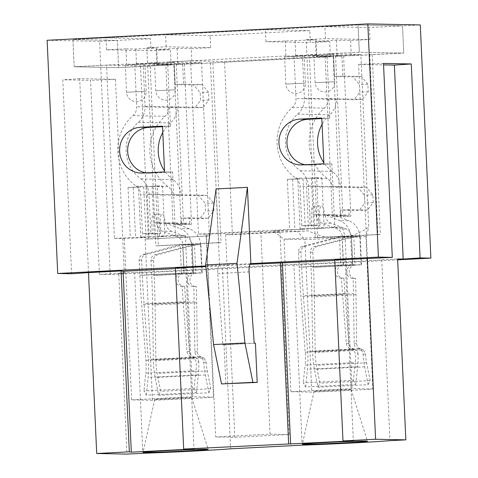 <?xml version="1.0" encoding="UTF-8"?>
<svg xmlns="http://www.w3.org/2000/svg" width="478" height="478" viewBox="0 0 478 478"><rect width="100%" height="100%" fill="white"/><g stroke="black" fill="none" stroke-linecap="round" stroke-linejoin="round"><path stroke-width="0.36" stroke-dasharray="2.39 1.79" d="M157.304 185.954L146.854 186.486L162.55 186.056L157.304 185.954L159.58 236.078L175.468 235.266L172.6 172.062L150.648 173.185L142.623 173.024M146.854 186.486L149.13 236.61L154.376 236.718L164.826 236.18L159.58 236.078M138.489 186.91L143.735 187.018L128.038 187.448L138.489 186.91L140.765 237.04L149.13 236.61M128.038 187.448L130.315 237.572L114.427 238.385L106.558 65.116L74.15 66.771L72.913 39.531L358.076 24.964L324.938 26.66L369.386 27.539L402.518 25.842L358.076 24.964L359.313 52.21L358.076 24.964L402.518 25.842L403.761 53.088L402.518 25.842L420.293 24.94M343.586 55.986L403.761 53.088L359.313 52.21L326.91 53.865L360.86 54.534L335.562 55.824L342.84 216.014L350.864 216.176L343.586 55.986L335.562 55.824M321.831 118.568L329.826 118.156L326.91 53.865M305.072 164.731A22.914 21.976 -88.9 0 0 308.465 165.071A22.914 21.976 -88.9 0 0 309.953 165.047L301.929 164.892M316.609 177.816L306.159 178.348L321.855 177.918L316.609 177.816L318.886 227.94L334.779 227.128L331.905 163.924L309.953 165.047M306.159 178.348L308.435 228.478L324.132 228.048L318.886 227.94M297.794 178.778L303.04 178.88L287.344 179.31L297.794 178.778L300.07 228.902L308.435 228.478M287.344 179.31L289.62 229.434L198.466 234.095L190.603 60.825L167.605 62.003L201.555 62.672L176.257 63.962L183.528 224.152L173.078 224.684L165.806 64.5L140.508 65.791L106.558 65.116M162.526 126.7L170.521 126.294L167.605 62.003M145.766 172.863A22.914 21.976 -88.9 0 0 149.16 173.209A22.914 21.976 -88.9 0 0 150.648 173.185M334.779 227.128L342.182 227.277L345.05 236.042L284.004 239.161L272.777 230.82L297.202 231.304A58.919 1.129 -2.6 0 0 308.639 230.868C318.025 235.809 328.01 238.211 338.597 238.08C349.048 237.172 358.769 233.76 367.767 227.851L368.729 227.803L360.86 54.534M342.182 227.277L272.777 230.82M172.6 172.062L164.575 171.907M225.843 384.013L224.062 344.787L222.826 344.757L217.753 273.494A7.636 2.157 -92.9 0 1 219.48 265.218A7.636 2.157 -92.9 0 1 219.522 265.218L216.062 188.935M250.795 263.617L205.731 265.923M213.517 397.152L192.67 396.74L131.623 399.859L152.47 400.271A50.19 0.962 177.4 0 0 213.517 397.152L206.191 235.875L209.424 235.935L148.377 239.054L140.508 65.791M206.191 235.875A50.19 0.962 -2.6 0 1 178.897 237.494A50.19 0.962 177.4 0 1 145.151 238.994L148.377 239.054M209.424 235.935L201.555 62.672M192.67 396.74L185.345 235.463L124.298 238.582L114.427 238.385M175.468 235.266L185.345 235.463M170.521 126.294L162.496 126.138M152.47 400.271L145.151 238.994M191.027 397.612A18.546 0.358 177.4 0 0 170.646 398.288A18.546 0.358 177.4 0 0 154.729 399.357A18.546 0.358 177.4 0 0 173.275 398.873A18.546 0.358 177.4 0 0 191.786 397.678A18.546 0.358 177.4 0 0 191.027 397.612M131.623 399.859L124.298 238.582M140.765 237.04L146.011 237.142L135.561 237.68L130.315 237.572M133.284 187.549L135.561 237.68M143.735 187.018L146.011 237.142M176.257 63.962L184.281 64.124L212.883 62.833L333.136 56.518L325.112 56.362L224.552 61.495L190.603 60.825M183.528 224.152L191.559 224.313L181.102 224.845L173.831 64.655L147.696 65.988L155.858 245.794L158.332 245.841L150.164 66.042L147.696 65.988M184.281 64.124L191.559 224.313M173.078 224.684L181.102 224.845M210.416 62.785L218.577 242.591L155.858 245.794M173.831 64.655L165.806 64.5M125.935 48.84L106.594 49.826L151.042 50.704L170.377 49.718L171.07 64.972L156.874 64.691L177.78 63.622L191.977 63.903L191.284 48.648L210.625 47.663L166.177 46.784L146.842 47.77L156.718 47.967L135.812 49.031L125.935 48.84L126.628 64.094L74.15 66.771L118.598 67.649L150.164 66.042M106.594 49.826L106.05 37.84L72.913 39.531L117.361 40.409L99.591 41.317L110.179 274.515L397.666 259.835M171.07 64.972L118.598 67.649L74.15 66.771L72.913 39.531L117.361 40.409L118.598 67.649L117.361 40.409L150.498 38.718L151.042 50.704M47.119 40.277L99.591 41.317M212.883 62.833L221.051 242.639L158.332 245.841M372.189 54.701L380.357 234.507L317.637 237.709L309.469 57.904M88.49 272.609L79.683 78.637L115.485 79.342L124.292 273.314L118.741 273.207L126.951 454.1M79.683 78.637L62.791 79.784L71.598 273.757M175.462 268.164L185.817 268.074L175.48 268.6M249.976 264.358L205.803 266.616M334.767 260.032L345.122 259.936L334.785 260.468M124.292 273.314L99.376 274.306L110.179 274.515M99.376 274.306L90.569 80.334L62.791 79.784M115.485 79.342L90.569 80.334M118.741 273.207L134.629 272.394A63.281 1.213 177.4 0 0 222.431 267.907L293.934 264.256A63.281 1.213 177.4 0 0 381.743 259.775L397.63 258.962M134.629 272.394L142.844 453.287M222.431 267.907L230.647 448.806M185.817 268.074L194.032 448.967M372.822 389.014L351.975 388.608L290.929 391.721L311.775 392.133A50.19 0.962 177.4 0 0 372.822 389.014L365.897 236.455L368.729 227.803M351.975 388.608L345.05 236.042M331.905 163.924L323.881 163.769M329.826 118.156L321.802 118M308.639 230.868L232.416 234.764L224.552 61.495M215.698 436.94L270.052 434.161L289.19 434.544L234.829 437.316L215.698 436.94L206.49 234.25L198.466 234.095M234.829 437.316L225.628 234.626L232.416 234.764M293.934 264.256L302.15 445.149M381.743 259.775L389.952 440.668M345.122 259.936L353.338 440.835M383.493 63.407L358.572 64.393L383.559 64.888M367.379 258.365L358.572 64.393M368.55 227.797A58.919 1.129 -2.6 0 1 367.767 227.851M365.897 236.455A50.19 0.962 -2.6 0 1 338.597 238.08A50.19 0.962 -2.6 0 1 304.85 239.574L297.202 231.304M350.332 389.474A18.546 0.358 177.4 0 0 329.951 390.15A18.546 0.358 177.4 0 0 314.034 391.225A18.546 0.358 177.4 0 0 332.58 390.741A18.546 0.358 177.4 0 0 351.091 389.54A18.546 0.358 177.4 0 0 350.332 389.474M325.112 56.362L332.383 216.552L342.84 216.014M369.721 54.653L377.883 234.453L315.163 237.662L307.001 57.856M333.136 56.518L340.408 216.707L350.864 216.176M300.07 228.902L305.317 229.004L294.866 229.542L289.62 229.434M206.49 234.25L260.851 231.477L279.983 231.854L225.628 234.626M270.052 434.161L260.851 231.477M289.19 434.544L279.983 231.854M290.929 391.721L284.004 239.161L304.85 239.574L311.775 392.133M377.883 234.453L380.357 234.507M315.163 237.662L317.637 237.709M332.383 216.552L340.408 216.707M311.405 178.449L313.682 228.58M321.855 177.918L324.132 228.048M303.04 178.88L305.317 229.004M292.59 179.411L294.866 229.542M152.1 186.587L154.376 236.718M162.55 186.056L164.826 236.18M218.577 242.591L221.051 242.639M224.062 344.787L255.419 343.18M222.826 344.757L254.188 343.156M210.625 47.663L210.081 35.671L309.804 30.58L310.347 42.566L329.683 41.58L330.376 56.834L316.179 56.553L337.086 55.49L351.282 55.765L403.761 53.088L359.313 52.21L306.84 54.886L306.147 39.632L316.024 39.829L265.899 41.688L310.347 42.566M191.977 63.903L330.376 56.834M329.683 41.58L315.486 41.299L336.393 40.23L350.589 40.511L369.93 39.525L325.482 38.646L306.147 39.632M369.93 39.525L369.386 27.539M325.482 38.646L324.938 26.66M314.267 55.406L333.483 54.48L314.267 55.406M303.811 55.938L284.595 56.864L303.811 55.938M350.589 40.511L351.282 55.765M106.05 37.84L150.498 38.718M173.777 62.582L154.561 63.508L173.777 62.582M144.505 64.076L125.29 65.002L144.505 64.076M285.241 40.702L285.934 55.956L295.81 56.153L316.717 55.084L306.84 54.886M285.934 55.956L147.535 63.024L157.411 63.221L136.505 64.291L126.628 64.094M265.899 41.688L265.356 29.702L309.804 30.58M210.081 35.671L165.633 34.792L265.356 29.702M166.177 46.784L165.633 34.792M146.842 47.77L147.535 63.024M315.486 41.299L316.179 56.553M336.393 40.23L337.086 55.49M316.024 39.829L316.717 55.084M295.117 40.899L295.81 56.153M191.284 48.648L177.087 48.368L156.181 49.437L170.377 49.718M177.087 48.368L177.78 63.622M156.181 49.437L156.874 64.691M156.718 47.967L157.411 63.221M135.812 49.031L136.505 64.291M353.403 380.279L355.769 384.414L305.597 386.977L303.231 382.842L353.403 380.279L355.274 362.545L305.101 365.108L303.231 382.842M351.874 264.573L340.766 264.961C332.634 264.985 333.357 278.835 341.453 278.041L343.927 278.088C335.825 278.883 335.102 265.033 343.24 265.009L352.776 265.188L351.491 236.855L359.844 236.425A17.674 16.951 -88.9 0 0 348.749 220.687L339.488 220.501A17.674 16.951 -88.9 0 1 350.583 236.24L351.874 264.573L361.493 264.788L360.209 236.455L353.804 236.915L355.088 265.248L361.493 264.788M304.367 98.181L362.396 99.328L368.221 91.824L367.875 84.194L361.356 76.444L342.834 76.08L341.925 56.028L302.419 55.245L304.367 98.181A19.64 18.839 91.1 0 1 297.639 114.182A35.569 34.117 91.1 0 0 300.208 170.771A19.64 18.839 91.1 0 1 308.358 186.014L310.138 225.246L320.015 225.437L311.65 225.867L311.16 214.969A8.729 2.462 -92.9 0 1 313.18 206.299A8.729 2.462 -92.9 0 1 316.095 215.064L340.784 215.554L349.149 215.124L333.716 214.819L325.357 215.249A8.945 8.58 -88.9 0 0 330.973 223.214L345.863 228.884A8.945 8.58 91.1 0 1 351.479 236.849L352.621 265.194L355.088 265.248C347.004 265.278 347.548 279.128 355.596 278.321L353.123 278.274A261.854 73.917 -92.9 0 1 353.475 293.683L311.871 295.81L312.672 351.467A30.974 8.747 87.1 0 0 314.458 369.38L317.942 387.222L368.12 384.659L364.63 366.823A30.974 8.747 87.1 0 1 363.041 354.073C362.802 351.641 361.613 349.974 359.474 349.077L358.554 348.844L361.039 348.892C358.369 348.265 356.911 346.526 356.678 343.664L355.973 294.681A270.578 76.384 -92.9 0 0 355.596 278.321L353.123 278.274C345.074 279.074 344.536 265.23 352.621 265.194L352.776 265.188M348.791 343.509L346.311 343.461L342.559 294.418A270.578 76.384 -92.9 0 1 341.453 278.041L343.927 278.088A261.854 73.917 -92.9 0 0 344.973 293.516L348.791 343.509C349.209 346.371 350.774 348.115 353.493 348.743L351.013 348.695L353.529 349.8L355.602 353.923A22.251 6.28 -92.9 0 1 355.274 362.545M305.597 386.977L307.468 369.243A30.974 8.747 87.1 0 0 307.629 351.366L303.369 295.643A261.854 73.917 87.1 0 1 301.636 267.136L300.949 252.073A5.563 5.336 -88.9 0 1 304.982 246.403L341.949 236.676L339.482 236.628L302.514 246.355A5.563 5.336 -88.9 0 0 298.481 252.026L299.168 267.088A270.578 76.384 87.1 0 0 300.961 296.545L305.215 352.268A22.251 6.28 87.1 0 1 305.101 365.108M301.636 267.136L343.24 265.009L340.766 264.961L339.482 236.628L350.583 236.24L342.224 236.67L343.509 265.003M361.039 348.892L363.483 349.998L315.169 352.465A22.251 6.28 87.1 0 0 316.448 365.335L319.937 383.171L317.942 387.222M368.12 384.659L370.109 380.608L366.626 362.772A22.251 6.28 -92.9 0 1 365.515 354.12L363.483 349.998M343.24 265.009L342.224 236.67A8.945 8.58 91.1 0 0 336.608 228.705L321.712 223.035A8.945 8.58 -88.9 0 1 316.095 215.064L324.46 214.64L339.488 220.501M358.554 348.844C355.883 348.217 354.425 346.478 354.192 343.616L353.475 293.683M355.973 294.681L314.369 296.808A270.578 76.384 87.1 0 0 313.484 267.369L312.803 252.306A5.563 5.336 91.1 0 1 316.836 246.642L353.804 236.915L351.336 236.861L314.363 246.588L316.836 246.642M311.871 295.81A261.854 73.917 87.1 0 0 311.017 267.322L310.336 252.259A5.563 5.336 91.1 0 1 314.363 246.588M320.015 225.437L319.519 214.538A8.729 2.462 -92.9 0 1 321.545 205.875A8.729 2.462 -92.9 0 1 324.46 214.64L333.716 214.819L348.749 220.687M355.769 384.414L357.64 366.68A30.974 8.747 87.1 0 0 358.076 353.977L355.602 353.923M346.311 343.461C346.723 346.323 348.289 348.068 351.013 348.695M358.076 353.977C357.873 351.533 356.654 349.866 354.431 348.976L353.493 348.743M314.369 296.808L315.169 352.465M342.224 236.67L351.479 236.849L352.77 265.182M350.583 236.24L360.209 236.455M349.149 215.124L348.904 209.681L367.421 210.045L373.246 202.541L372.9 194.91L366.381 187.161L340.455 186.647L332.09 187.077A10.91 10.462 -88.9 0 0 327.567 178.605A44.299 42.488 91.1 0 1 324.365 108.13A10.91 10.462 -88.9 0 0 328.105 99.245L336.464 98.815A19.64 18.839 91.1 0 1 329.742 114.816A35.569 34.117 91.1 0 0 322.088 124.322M310.138 225.246L301.773 225.67L311.65 225.867M301.773 225.67L299.993 186.438A10.91 10.462 -88.9 0 0 295.47 177.971A44.299 42.488 91.1 0 1 292.267 107.496A10.91 10.462 -88.9 0 0 296.007 98.611L294.054 55.675L333.56 56.452L334.475 76.504L352.991 76.868L359.51 84.618L359.856 92.248L354.031 99.753L296.007 98.611M340.784 215.554L340.539 210.105L359.056 210.469L364.887 202.965L364.541 195.335L358.016 187.585L299.993 186.438M348.904 209.681L340.539 210.105M367.421 210.045L359.056 210.469M373.246 202.541L364.887 202.965M372.9 194.91L364.541 195.335M366.381 187.161L358.016 187.585M300.208 170.771L332.312 171.405A19.64 18.839 91.1 0 1 340.455 186.647L308.358 186.014M332.312 171.405A35.569 34.117 91.1 0 1 323.833 162.729M302.419 55.245L294.054 55.675M341.925 56.028L333.56 56.452M342.834 76.08L334.475 76.504M362.396 99.328L354.031 99.753M368.221 91.824L359.856 92.248M367.875 84.194L359.51 84.618M361.356 76.444L352.991 76.868M370.109 380.608L319.937 383.171M194.098 388.417L196.464 392.552L146.292 395.115L143.926 390.98L194.098 388.417L195.968 370.683L145.796 373.246L143.926 390.98M192.568 272.711L181.461 273.099C173.329 273.123 174.046 286.973 182.148 286.179L184.622 286.226C176.519 287.021 175.796 273.171 183.934 273.147L193.465 273.32L192.186 244.987L200.539 244.563A17.674 16.951 -88.9 0 0 189.443 228.825L180.182 228.639A17.674 16.951 -88.9 0 1 191.278 244.378L192.568 272.711L202.188 272.926L200.903 244.593L194.498 245.047L195.783 273.38L202.188 272.926M145.061 106.319L203.084 107.466L208.916 99.956L208.569 92.332L202.051 84.582L183.528 84.212L182.62 64.166L143.113 63.383L145.061 106.319A19.64 18.839 91.1 0 1 138.333 122.32A35.569 34.117 91.1 0 0 140.902 178.909A19.64 18.839 91.1 0 1 149.052 194.152L150.833 233.378L160.71 233.575L152.345 233.999L151.849 223.107A8.729 2.462 -92.9 0 1 153.874 214.437A8.729 2.462 -92.9 0 1 156.79 223.202L181.479 223.692L189.844 223.262L174.41 222.957L166.051 223.387A8.945 8.58 -88.9 0 0 171.668 231.352L186.557 237.022A8.945 8.58 91.1 0 1 192.174 244.987L193.315 273.332L195.783 273.38C187.699 273.416 188.242 287.26 196.291 286.459L193.817 286.406A261.854 73.917 -92.9 0 1 194.17 301.821L152.566 303.948L153.366 359.605A30.974 8.747 87.1 0 0 155.153 377.518L158.636 395.354L208.808 392.796L205.325 374.955A30.974 8.747 87.1 0 1 203.736 362.21C203.497 359.779 202.308 358.112 200.168 357.215L199.248 356.982L201.734 357.03C199.063 356.403 197.605 354.664 197.372 351.802L196.667 302.819A270.578 76.384 -92.9 0 0 196.291 286.459L193.817 286.406C185.769 287.212 185.231 273.368 193.315 273.332L192.174 244.987L182.919 244.808L191.278 244.378L180.176 244.766L143.209 254.493A5.563 5.336 -88.9 0 0 139.176 260.157L139.857 275.226A270.578 76.384 87.1 0 0 141.655 304.677L145.91 360.406A22.251 6.28 87.1 0 1 145.796 373.246M189.485 351.647L187.006 351.599L183.253 302.556A270.578 76.384 -92.9 0 1 182.148 286.179L184.622 286.226A261.854 73.917 -92.9 0 0 185.667 301.654L189.485 351.647C189.903 354.509 191.469 356.253 194.188 356.881L191.708 356.833L194.223 357.938L196.297 362.061A22.251 6.28 -92.9 0 1 195.968 370.683M201.734 357.03L204.178 358.136L155.864 360.603A22.251 6.28 87.1 0 0 157.143 373.467L160.632 391.309L158.636 395.354M208.808 392.796L210.804 388.745L207.321 370.91A22.251 6.28 -92.9 0 1 206.209 362.258L204.178 358.136M146.292 395.115L148.162 377.381A30.974 8.747 87.1 0 0 148.323 359.504L144.063 303.775A261.854 73.917 87.1 0 1 142.33 275.274L141.643 260.205A5.563 5.336 -88.9 0 1 145.676 254.541L182.919 244.808L184.203 273.135M182.644 244.814L180.176 244.766L181.461 273.099L183.934 273.147L182.644 244.814M199.248 356.982C196.578 356.355 195.12 354.61 194.887 351.754L194.17 301.821M196.667 302.819L155.063 304.946A270.578 76.384 87.1 0 0 154.179 275.507L153.498 260.444A5.563 5.336 91.1 0 1 157.531 254.774L194.498 245.047L192.031 244.999L155.057 254.726L157.531 254.774M152.566 303.948A261.854 73.917 87.1 0 0 151.711 275.459L151.03 260.391A5.563 5.336 91.1 0 1 155.057 254.726M160.71 233.575L160.214 222.676A8.729 2.462 -92.9 0 1 162.239 214.007A8.729 2.462 -92.9 0 1 165.155 222.778L156.79 223.202A8.945 8.58 -88.9 0 0 162.406 231.167L177.302 236.837A8.945 8.58 91.1 0 1 182.919 244.808M189.443 228.825L174.41 222.957L165.286 222.969L180.182 228.639M196.464 392.552L198.334 374.818A30.974 8.747 87.1 0 0 198.77 362.109L196.297 362.061M187.006 351.599C187.418 354.461 188.983 356.206 191.708 356.833M198.77 362.109C198.567 359.671 197.348 358.004 195.126 357.114L194.188 356.881M155.063 304.946L155.864 360.603M191.278 244.378L200.903 244.593M189.844 223.262L189.599 217.813L208.115 218.183L213.941 210.673L213.594 203.048L207.076 195.299L181.15 194.785L172.785 195.209A10.91 10.462 -88.9 0 0 168.262 186.743A44.299 42.488 91.1 0 1 165.059 116.268A10.91 10.462 -88.9 0 0 168.8 107.377L177.159 106.953A19.64 18.839 91.1 0 1 170.431 122.954A35.569 34.117 91.1 0 0 162.783 132.454M150.833 233.378L142.468 233.808L152.345 233.999M142.468 233.808L140.687 194.576A10.91 10.462 -88.9 0 0 136.164 186.109A44.299 42.488 91.1 0 1 132.962 115.634A10.91 10.462 -88.9 0 0 136.702 106.743L134.748 63.807L174.255 64.59L175.169 84.642L193.686 85.006L200.204 92.756L200.551 100.386L194.725 107.891L136.702 106.743M181.479 223.692L181.234 218.243L199.75 218.607L205.576 211.103L205.235 203.473L198.711 195.723L140.687 194.576M189.599 217.813L181.234 218.243M208.115 218.183L199.75 218.607M213.941 210.673L205.576 211.103M213.594 203.048L205.235 203.473M207.076 195.299L198.711 195.723M140.902 178.909L173.006 179.543A19.64 18.839 91.1 0 1 181.15 194.785L149.052 194.152M173.006 179.543A35.569 34.117 91.1 0 1 164.528 170.861M143.113 63.383L134.748 63.807M182.62 64.166L174.255 64.59M183.528 84.212L175.169 84.642M203.084 107.466L194.725 107.891M208.916 99.956L200.551 100.386M208.569 92.332L200.204 92.756M202.051 84.582L193.686 85.006M210.804 388.745L160.632 391.309M217.753 273.494L249.11 271.892M305.048 83.184L285.832 84.11L305.048 83.184M315.504 82.652L334.72 81.726L315.504 82.652M145.742 91.322L126.527 92.248L145.742 91.322M175.014 89.822L155.798 90.748L175.014 89.822M299.168 267.088L340.766 264.961M342.559 294.418L300.961 296.545M363.041 354.073L365.515 354.12M354.192 343.616L356.678 343.664M310.336 252.259L312.803 252.306M300.949 252.073L298.481 252.026M304.982 246.403L302.514 246.355M353.529 349.8L305.215 352.268M344.973 293.516L303.369 295.643M354.431 348.976L307.629 351.366M357.64 366.68L307.468 369.243M359.844 236.425L361.129 264.758M352.621 265.194L311.017 267.322M366.626 362.772L316.448 365.335M359.474 349.077L312.672 351.467M364.63 366.823L314.458 369.38M355.088 265.248L313.484 267.369M333.853 215.016L324.598 214.831M319.519 214.538L311.16 214.969M330.973 223.214L321.712 223.035M295.47 177.971L327.567 178.605M297.639 114.182L329.742 114.816M292.267 107.496L324.365 108.13M345.863 228.884L336.608 228.705M139.857 275.226L181.461 273.099M183.253 302.556L141.655 304.677M203.736 362.21L206.209 362.258M194.887 351.754L197.372 351.802M151.03 260.391L153.498 260.444M141.643 260.205L139.176 260.157M142.33 275.274L183.934 273.147M145.676 254.541L143.209 254.493M194.223 357.938L145.91 360.406M185.667 301.654L144.063 303.775M195.126 357.114L148.323 359.504M198.334 374.818L148.162 377.381M200.539 244.563L201.824 272.896M193.315 273.332L151.711 275.459M207.321 370.91L157.143 373.467M200.168 357.215L153.366 359.605M205.325 374.955L155.153 377.518M195.783 273.38L154.179 275.507M174.548 223.154L165.286 222.969M160.214 222.676L151.849 223.107M171.668 231.352L162.406 231.167M136.164 186.109L168.262 186.743M138.333 122.32L170.431 122.954M132.962 115.634L165.059 116.268M186.557 237.022L177.302 236.837M141.13 173.048L149.16 173.209M314.034 391.225L302.395 444.164M351.091 389.54L367.486 441.212M300.441 164.91L308.465 165.071M154.729 399.357L143.089 452.302M191.786 397.678L208.181 449.344M250.842 263.617L219.48 265.218M284.595 56.864L285.832 84.11A9.817 9.817 0 0 0 296.085 93.473A9.817 9.817 0 0 0 305.454 83.22L304.217 55.974M313.867 55.37L315.104 82.616A9.817 9.817 0 0 0 325.357 91.979A9.817 9.817 0 0 0 334.72 81.726L333.483 54.48M125.29 65.002L126.527 92.248A9.817 9.817 0 0 0 136.78 101.611A9.817 9.817 0 0 0 146.149 91.352L144.912 64.112M154.561 63.508L155.798 90.748A9.817 9.817 0 0 0 166.051 100.117A9.817 9.817 0 0 0 175.414 89.858L174.177 62.618M313.18 206.299L321.545 205.875M153.874 214.437L162.239 214.007"/><path stroke-width="0.72" d="M305.072 164.731A22.914 21.976 -88.9 0 1 286.985 140.729A22.914 21.976 -88.9 0 1 307.874 119.279L321.831 118.568M145.766 172.863A22.914 21.976 -88.9 0 1 127.68 148.867A22.914 21.976 -88.9 0 1 148.568 127.417L162.526 126.7M164.575 171.907L142.623 173.024A22.914 21.976 91.1 0 1 141.13 173.048A22.914 21.976 91.1 0 1 119.614 150.486A22.914 21.976 91.1 0 1 140.544 127.256L162.496 126.138L164.575 171.907M299.849 119.124L321.802 118L323.881 163.769L301.929 164.892A22.914 21.976 91.1 0 1 300.441 164.91A22.914 21.976 91.1 0 1 278.919 142.348A22.914 21.976 91.1 0 1 299.849 119.124L307.874 119.279M236.992 263.342L205.636 264.943L216.062 188.935L247.419 187.334L236.992 263.342L244.927 342.977L252.88 382.328L257.2 382.412L255.419 343.18L254.188 343.156L249.11 271.892A7.636 2.157 -92.9 0 1 250.842 263.617A7.636 2.157 -92.9 0 1 250.884 263.617L247.419 187.334M397.666 259.835L430.881 258.138L420.293 24.94L367.821 23.9L378.409 257.104L250.795 263.617M367.821 23.9L47.119 40.277L57.707 273.482L205.731 265.923M430.881 258.138L420.078 257.923L403.187 259.07L397.63 258.962L405.846 439.856L389.952 440.668A63.281 1.213 177.4 0 1 302.15 445.149L230.647 448.806A63.281 1.213 177.4 0 1 142.844 453.287L126.951 454.1L96.705 453.502L88.49 272.609L71.598 273.757L57.707 273.482M175.48 268.6L123.097 271.277L121.107 270.942L129.323 451.835L96.705 453.502M121.107 270.942L88.49 272.609M334.785 260.468L249.976 264.358M205.803 266.616L175.462 268.164L183.677 449.063L194.032 448.967L131.313 452.17L129.323 451.835M378.409 257.104L392.301 257.373L334.767 260.032L342.983 440.925L353.338 440.835L183.677 449.063M405.846 439.856L375.594 439.258L342.983 440.925M366.154 441.098A32.582 0.627 177.4 0 0 330.352 442.281A32.582 0.627 177.4 0 0 302.395 444.164A32.582 0.627 177.4 0 0 334.97 443.315A32.582 0.627 177.4 0 0 367.486 441.212A32.582 0.627 177.4 0 0 366.154 441.098M206.849 449.23A32.582 0.627 177.4 0 0 171.046 450.413A32.582 0.627 177.4 0 0 143.089 452.302A32.582 0.627 177.4 0 0 175.665 451.453A32.582 0.627 177.4 0 0 208.181 449.344A32.582 0.627 177.4 0 0 206.849 449.23M280.413 262.804L288.628 443.698M123.097 271.277L131.313 452.17M282.402 263.139L290.618 444.038M420.078 257.923L411.271 63.956L394.374 65.098L403.187 259.07M392.301 257.373L383.493 63.407L411.271 63.956M383.559 64.888L394.374 65.098M375.594 439.258L367.379 258.365M205.636 264.943L213.57 344.578L244.927 342.977M213.57 344.578L221.523 383.93L252.88 382.328M221.523 383.93L257.2 382.412M323.833 162.729A35.569 34.117 91.1 0 1 322.088 124.322M164.528 170.861A35.569 34.117 91.1 0 1 162.783 132.454M148.568 127.417L140.544 127.256"/></g></svg>

